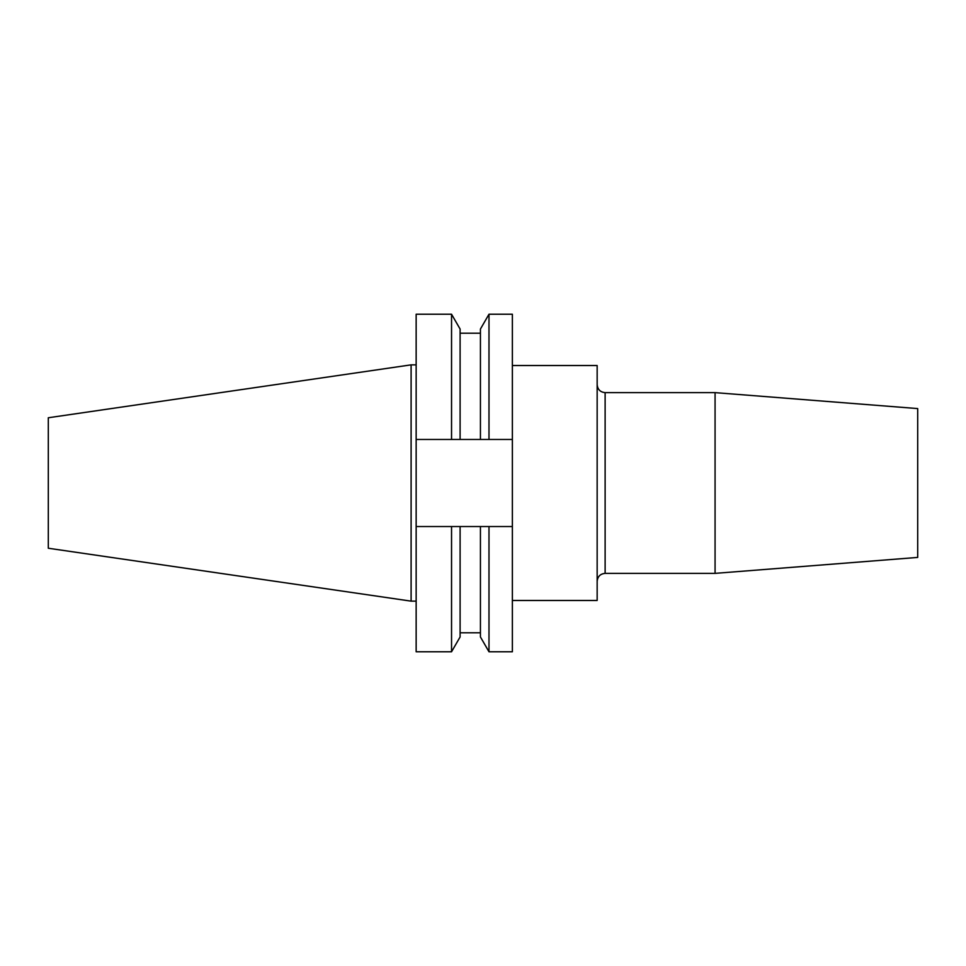 <?xml version="1.0" encoding="UTF-8"?>
<svg xmlns="http://www.w3.org/2000/svg" width="966" height="966" viewBox="0 0 966 966"><rect width="100%" height="100%" fill="white"/><g stroke="black" fill="none" stroke-linecap="round" stroke-linejoin="round"><path stroke-width="1.45" d="M512.366 365.522L597.157 365.522L597.157 600.478L512.366 600.478M715.069 573.369L917.7 557.418L917.7 408.582L715.069 392.631L715.069 573.369L605.127 573.369C600.284 573.84 597.628 576.497 597.157 581.339M411.105 601.142L411.105 364.858L48.3 417.759L48.3 548.241L411.105 601.142L416.153 601.142M451.545 314.228L451.545 439.458L416.153 439.458L416.153 314.228L451.545 314.228L460.106 329.044L460.106 439.458L488.989 439.458L488.989 314.228L512.366 314.228L512.366 439.458L488.989 439.458M451.545 439.458L460.106 439.458M488.989 314.228L480.428 329.044L480.428 439.458M416.153 526.542L416.153 651.772L451.545 651.772L451.545 526.542L416.153 526.542L416.153 439.458M480.428 526.542L480.428 636.956L488.989 651.772L488.989 526.542L460.106 526.542L460.106 636.956L451.545 651.772M460.106 526.542L451.545 526.542M512.366 439.458L512.366 651.772L488.989 651.772M488.989 526.542L512.366 526.542M597.157 384.661C597.628 389.503 600.284 392.16 605.127 392.631L605.127 573.369M460.106 333.198L480.428 333.198M460.106 632.802L480.428 632.802M411.105 364.858L416.153 364.858M605.127 392.631L715.069 392.631"/></g></svg>
